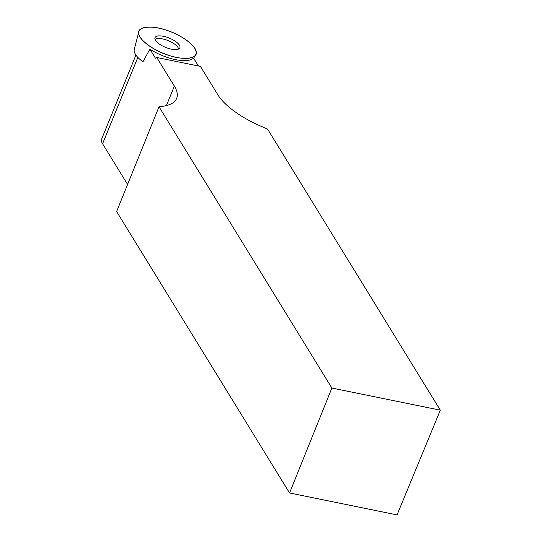 <?xml version="1.0" encoding="UTF-8"?>
<svg xmlns="http://www.w3.org/2000/svg" width="542" height="542" viewBox="0 0 542 542"><rect width="100%" height="100%" fill="white"/><g stroke="black" fill="none" stroke-linecap="round" stroke-linejoin="round"><path stroke-width="0.81" d="M138.881 31.68A30.677 11.396 -157.8 0 1 166.767 30.338A30.677 11.396 -157.8 0 1 195.615 54.837A30.677 11.396 -157.8 0 1 163.156 53.292A30.677 11.396 -157.8 0 1 138.881 31.68L134.274 49.288A28.286 10.508 22.2 0 0 142.925 61.754L149.904 49.18L155.324 58.001A1.226 0.515 -78.5 0 0 155.507 58.15A1.226 0.515 -78.5 0 0 155.703 58.109L156.76 57.486L174.355 86.117A62.581 23.252 -157.8 0 1 176.645 98.414A62.581 23.252 -157.8 0 1 162.437 106.327L159.016 106.781L116.618 211.556L289.563 492.969L397.062 514.9L440.314 410.172L267.585 129.118L261.739 126.591A62.581 23.252 -157.8 0 1 218.006 95.026L200.405 66.388L156.76 57.486M171.401 49.159A13.435 4.993 -157.8 0 1 154.917 38.001A13.435 4.993 -157.8 0 1 169.348 38.123A13.435 4.993 -157.8 0 1 179.734 48.13A13.435 4.993 -157.8 0 1 171.401 49.159M127.587 184.449L102.587 143.772A24.546 9.119 -157.8 0 1 101.686 138.955L135.927 55.054M149.904 49.18A30.338 11.274 -157.8 0 0 193.548 58.089L198.399 65.982M289.563 492.969L331.873 388.045L159.016 106.781M331.873 388.045L440.314 410.172M155.093 39.485A12.913 4.797 -157.8 0 1 168.305 40.677A12.913 4.797 -157.8 0 1 178.569 49.065M166.767 30.338C180.947 34.525 197.119 46.612 196.177 52.323C197.803 58.888 182.39 60.44 168.149 55.149C153.975 50.962 137.797 38.868 138.738 33.157C137.112 26.592 152.526 25.04 166.767 30.338M137.844 57.377L102.587 143.772M174.355 86.117L166.408 105.588M155.737 58.089L155.324 58.001M193.657 58.265L195.615 54.837"/></g></svg>

